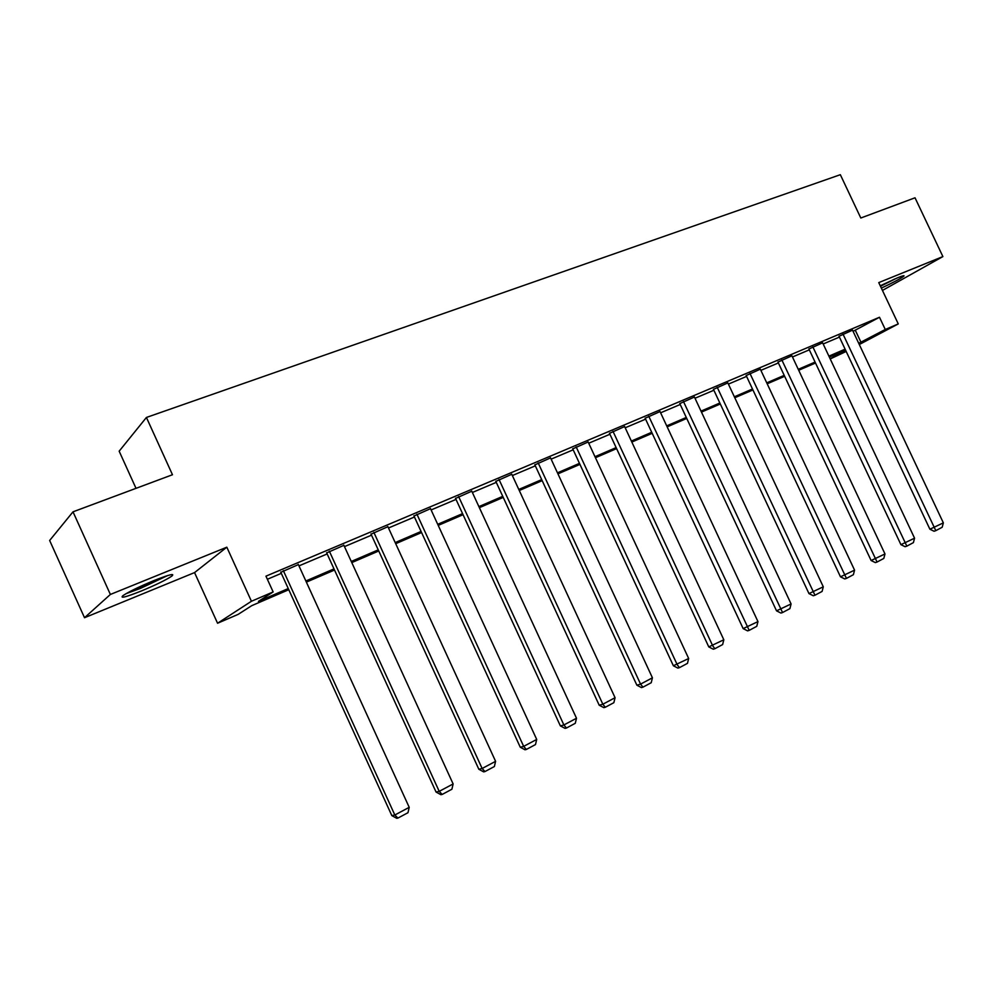 <?xml version="1.0" encoding="UTF-8"?>
<svg xmlns="http://www.w3.org/2000/svg" width="993" height="993" viewBox="0 0 993 993"><rect width="100%" height="100%" fill="white"/><g stroke="black" fill="none" stroke-linecap="round" stroke-linejoin="round"><path stroke-width="1.49" d="M141.527 590.909C155.963 584.877 166.054 579.949 171.801 576.126C175.252 573.048 169.195 574.562 153.654 580.694C139.082 586.764 128.867 591.741 122.995 595.614C119.594 598.742 125.763 597.165 141.527 590.909M881.35 288.107C892.943 282.682 900.415 278.71 903.791 276.203C904.784 275.198 902.836 275.682 897.92 277.655L880.257 285.785M288.777 589.705L251.8 605.631L238.159 614.369L217.566 623.244L251.428 601.261L273.149 591.94L258.416 601.386L288.255 588.564M194.554 572.589L226.826 547.193L110.372 594.459L73.01 511.829L49.65 540.477L84.517 617.72L194.554 572.589L217.566 623.244M136.016 488.333L119.16 451.182L146.418 417.457L840.339 174.694L860.807 218.013L915.025 197.793L942.891 256.579L878.755 282.608L898.268 323.917L859.293 344.521M882.454 290.428L942.891 256.579M846.173 351.448L830.222 358.945M110.372 594.459L84.517 617.72M853.074 331.327L879.488 317.251L265.95 576.163L273.149 591.94M267.365 579.267L281.317 573.358M298.967 565.886L327.169 553.945M344.472 546.622L371.506 535.177M388.499 527.991L414.441 517.005M431.111 509.943L456.01 499.405M472.383 492.478L496.277 482.362M512.363 475.548L535.326 465.829M551.127 459.138L573.184 449.804M588.725 443.226L609.925 434.251M625.193 427.784L645.599 419.158M660.606 412.803L680.23 404.486M695.001 398.243L713.88 390.249M728.415 384.092L746.587 376.397M760.886 370.352L778.388 362.941M792.464 356.983L809.32 349.846M823.185 343.975L839.42 337.099M852.528 330.173L839.023 336.267M822.638 342.821L808.923 348.99M791.918 355.804L777.978 362.073M760.328 369.16L746.177 375.528M727.857 382.901L713.458 389.355M694.43 397.026L679.808 403.592M660.035 411.574L645.165 418.239M624.622 426.556L609.503 433.32M588.141 441.984L572.75 448.861M550.544 457.885L534.879 464.873M511.78 474.282L495.83 481.382M471.787 491.2L455.551 498.424M430.528 508.664L413.969 516M387.903 526.7L371.047 534.16M343.888 545.331L326.685 552.915M298.372 564.595L280.833 572.303M226.826 547.193L251.428 601.261M879.488 317.251L885.272 329.49L898.268 323.917M73.01 511.829L172.472 474.741L146.418 417.457M845.539 350.082L829.341 357.058M815.514 363.016L798.695 370.252M784.656 376.285L767.192 383.807M752.93 389.939L734.795 397.746M720.297 403.99L701.468 412.095M686.734 418.438L667.159 426.853M652.19 433.308L631.833 442.059M616.603 448.613L595.452 457.723M579.962 464.389L557.942 473.86M542.178 480.649L519.277 490.505M503.228 497.406L479.383 507.671M463.048 514.709L438.223 525.396M421.578 532.558L395.711 543.692M378.755 550.978L351.783 562.597M334.517 570.032L306.378 582.134M830.111 358.709L845.701 350.442M858.722 343.317L885.272 329.49M305.856 580.992L333.996 568.89M351.274 561.467L378.246 549.874M395.202 542.588L421.082 531.454M437.714 524.304L462.552 513.629M478.899 506.604L502.743 496.351M518.793 489.45L541.694 479.607M557.47 472.829L579.478 463.359M594.981 456.706L616.132 447.607M631.374 441.053L651.718 432.303M666.7 425.873L686.275 417.457M701.008 411.114L719.851 403.021M734.348 396.79L752.483 388.995M766.757 382.851L784.209 375.354M798.26 369.309L815.067 362.085M828.907 356.139L845.105 349.176M855.358 330.359L861.005 342.337M852.49 330.086L943.35 522.864L929.895 529.219L934.078 531.243L935.803 530.659L842.995 334.095M838.986 336.168L929.895 529.219M943.35 522.864L942.196 527.246L935.803 530.659M880.481 286.257L896.816 278.114M894.767 278.983L880.406 286.096M165.359 576.288L141.192 587.757L128.159 592.498M126.074 593.665L140.435 588.402L167.606 575.568M822.589 342.722L914.565 538.194L900.912 544.648L905.12 546.709L906.832 546.138L812.833 346.842M808.873 348.891L900.912 544.648M914.565 538.194L913.399 542.625L906.832 546.138M791.868 355.705L884.986 553.957L871.109 560.511L875.367 562.609L877.055 562.038L781.839 359.95M777.929 361.973L871.109 560.511M884.986 553.957L883.807 558.438L877.055 562.038M760.278 369.061L854.563 570.156L840.475 576.821L844.782 578.944L846.446 578.398L749.963 373.418M746.128 375.416L840.475 576.821M854.563 570.156L853.384 574.699L846.446 578.398M727.795 382.789L823.284 586.813L808.96 593.591L813.317 595.763L814.955 595.229L717.194 387.27M713.408 389.244L808.96 593.591M823.284 586.813L822.105 591.418L814.955 595.229M694.38 396.915L791.086 603.955L776.538 610.844L780.932 613.053L782.546 612.544L683.457 401.52M679.746 403.468L776.538 610.844M791.086 603.955L789.907 608.622L782.546 612.544M659.985 411.45L757.957 621.606L743.161 628.606L747.605 630.865L749.194 630.369L648.739 416.191M645.102 418.103L743.161 628.606M757.957 621.606L756.765 626.322L749.194 630.369M624.56 426.419L723.823 639.777L708.779 646.902L713.272 649.199L714.836 648.727L712.676 645.723L612.979 431.31M609.429 433.184L708.779 646.902M723.823 639.777L722.631 644.569L714.836 648.727M588.079 441.835L688.67 658.508L673.366 665.757L677.896 668.09L679.435 667.656L677.176 664.627L576.151 446.875M572.676 448.712L673.366 665.757M688.67 658.508L687.466 663.361L679.435 667.656M550.47 457.723L652.426 677.809L640.572 684.115L636.861 685.182L641.441 687.578L642.943 687.156L640.572 684.115L538.181 462.924M534.805 464.712L636.861 685.182M652.426 677.809L651.222 682.725L642.943 687.156M511.705 474.12L615.064 697.707L602.838 704.223L599.201 705.216L603.843 707.661L605.296 707.264L602.838 704.223L499.02 479.47M495.755 481.208L599.201 705.216M615.064 697.707L613.848 702.696L605.296 707.264M471.7 491.014L576.499 718.249L563.887 724.964L560.362 725.895L565.054 728.378L566.469 728.018L563.887 724.964L458.617 496.55M455.464 498.225L560.362 725.895M576.499 718.249L575.282 723.301L566.469 728.018M430.428 508.466L536.704 739.437L523.671 746.376L520.27 747.232L525.012 749.777L526.377 749.442L523.671 746.376L416.911 514.175M413.882 515.789L520.27 747.232M536.704 739.437L535.488 744.576L526.377 749.442M387.804 526.476L495.594 761.333L482.139 768.495L478.849 769.277L483.653 771.871L484.969 771.561L482.139 768.495L373.852 532.372M370.935 533.924L478.849 769.277M495.594 761.333L494.377 766.534L484.969 771.561M343.777 545.083L453.131 783.949L439.216 791.359L436.064 792.042L440.917 794.698L442.183 794.437L439.216 791.359L329.341 551.189M326.573 552.654L436.064 792.042M453.131 783.949L451.902 789.236L442.183 794.437M298.248 564.322L409.215 807.334L394.829 815.005L391.813 815.588L396.728 818.306L397.932 818.071L394.829 815.005L283.34 570.627M280.709 572.018L391.813 815.588M409.215 807.334L407.986 812.696L397.932 818.071"/></g></svg>

